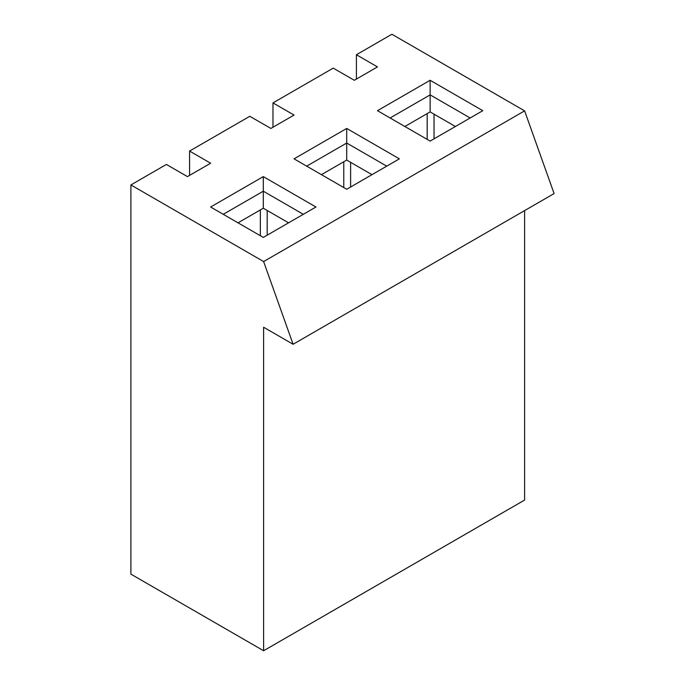 <?xml version="1.0" encoding="UTF-8"?>
<svg xmlns="http://www.w3.org/2000/svg" width="685" height="685" viewBox="0 0 685 685"><rect width="100%" height="100%" fill="white"/><g stroke="black" fill="none" stroke-linecap="round" stroke-linejoin="round"><path stroke-width="1.03" d="M434.033 138.841L434.033 114.155M427.183 113.607L427.183 139.389M377.469 110.687L430.129 80.282L482.797 110.687L430.129 141.093L377.469 110.687M210.629 207.016L263.297 176.61L315.956 207.016L263.297 237.421L210.629 207.016M356.405 54.74L391.897 34.25L524.607 110.867L263.614 261.559L130.895 184.941L166.395 164.443L187.459 176.61L210.629 163.227L189.565 151.068L249.811 116.287L270.875 128.446L294.053 115.063L272.981 102.904L333.235 68.123L354.299 80.282L377.469 66.907L356.405 54.74L356.405 79.066M294.053 158.851L346.713 128.446L399.381 158.851L346.713 189.257L294.053 158.851M404.852 126.502L430.129 111.903L455.414 126.502M303.318 214.311L263.297 191.201L263.297 176.61M238.012 222.822L263.297 208.231L263.297 191.201L223.267 214.311M386.734 166.147L346.713 143.037L346.713 128.446M321.436 174.658L346.713 160.067L346.713 143.037L306.692 166.147M470.158 117.983L430.129 94.881L430.129 80.282M430.129 111.903L430.129 94.881L390.108 117.983M343.767 161.771L343.767 187.553M350.609 187.005L350.609 162.319M346.713 160.067L371.989 174.658M272.981 127.23L272.981 102.904M260.343 209.935L260.343 235.717M267.193 235.169L267.193 210.475M263.297 208.231L288.573 222.822M189.565 175.394L189.565 151.068M130.895 184.941L130.895 574.133L263.614 650.75L263.614 327.233L293.103 344.264L263.614 261.559M293.103 344.264L554.105 193.572L524.607 110.867M263.614 650.75L524.607 500.059L524.607 210.603"/></g></svg>
